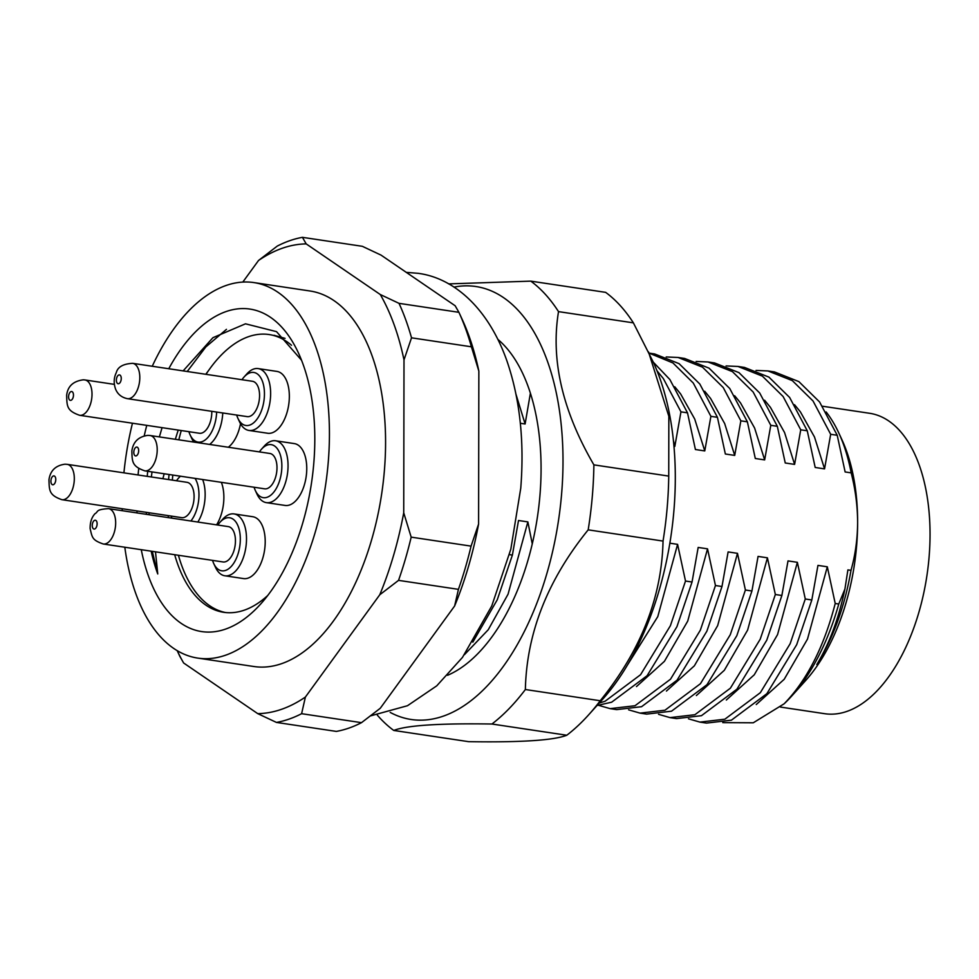 <?xml version="1.0" encoding="UTF-8"?>
<svg xmlns="http://www.w3.org/2000/svg" width="979" height="979" viewBox="0 0 979 979"><rect width="100%" height="100%" fill="white"/><g stroke="black" fill="none" stroke-linecap="round" stroke-linejoin="round"><path stroke-width="1.47" d="M151.341 476.969L152.026 471.939M159.369 436.903L162.073 427.652M187.222 371.506L205.798 346.97L226.467 329.348M147.719 471.291A156.346 83.044 -81.5 0 0 147.229 476.345M168.767 368.74A163.04 86.593 98.5 0 1 298.338 352.758A163.04 86.593 98.5 0 1 314.81 439.387A163.04 86.593 98.5 0 1 260.671 604.019A163.04 86.593 98.5 0 1 141.27 549.696M137.06 512.935A163.04 86.593 98.5 0 1 136.987 510.952M146.336 512.347A156.346 83.044 -81.5 0 0 146.422 514.33M151.17 551.177A156.346 83.044 -81.5 0 0 157.754 573.963L155.49 551.826M168.229 515.627A140.707 74.734 -81.5 0 0 168.376 517.622M174.678 554.701A140.707 74.734 -81.5 0 0 223.665 612.303A140.707 74.734 -81.5 0 0 267.757 595.465M162.893 478.694L164.166 473.763M169.061 474.497A140.707 74.734 -81.5 0 0 168.596 479.551M124.81 547.224A189.853 100.837 -81.5 0 0 197.672 658.084L253.818 666.503A189.853 100.837 -81.5 0 0 385.579 442.716A189.853 100.837 -81.5 0 0 310.11 291.008L253.965 282.588A189.853 100.837 -81.5 0 0 152.247 366.256M197.672 658.084A189.853 100.837 -81.5 0 0 329.433 434.297A189.853 100.837 -81.5 0 0 253.965 282.588M132.459 423.222A189.853 100.837 -81.5 0 0 123.917 472.857M175.339 439.302L178.202 430.075M205.761 374.284L208.686 370.356M274.01 335.283L285.048 338.355M472.82 642.151L497.259 599.772L512.384 555.081L509.447 554.64M597.043 705.492L611.618 702.212L647.095 675.718L676.93 626.707L692.043 582.015L685.508 581.036L670.382 625.728L640.56 674.727L605.083 701.233L599.209 703.081M610.125 708.637L616.66 709.616L641.563 706.703L677.04 680.197L706.875 631.198L721.988 586.507L715.453 585.528L700.328 630.219L670.505 679.218L635.028 705.724L610.125 708.637L598.658 705.345M640.07 713.128L646.605 714.107L671.508 711.195L706.985 684.688L736.82 635.689L751.933 590.998L745.398 590.019L730.273 634.71L700.438 683.709L664.974 710.216L640.07 713.128L628.604 709.836M670.015 717.619L676.55 718.598L701.453 715.686L736.93 689.179L766.765 640.18L781.878 595.489L775.344 594.51L760.218 639.201L730.383 688.2L694.919 714.707L670.015 717.619L658.537 714.327M699.948 722.11L706.495 723.089L731.399 720.177L766.875 693.67L796.698 644.671L811.824 599.98L805.276 599.001L790.163 643.692L760.328 692.691L724.864 719.198L699.948 722.11L688.482 718.819M784.142 703.791A178.68 94.902 -81.5 0 0 791.778 695.971A178.68 94.902 -81.5 0 0 838.77 604.019L835.222 603.492C824.012 646.789 806.99 680.221 784.142 703.791L753.255 722.796L722.783 722.637M756.033 370.429L767.915 370.943L792.329 380.623L813.047 400.998L830.681 434.297L824.551 468.88L815.189 467.472L807.271 430.784L789.649 397.486L768.919 377.111L744.505 367.431L737.97 366.452L762.384 376.132L783.102 396.507L800.736 429.805L794.605 464.389L784.558 432.534L770.461 407.399L764.599 400.227M794.605 464.389L785.244 462.994L777.326 426.306L759.704 392.995L738.974 372.632L714.56 362.94L708.025 361.961L732.439 371.641L753.157 392.016L770.791 425.314L764.66 459.897L754.613 428.043L740.516 402.907L734.654 395.749M764.66 459.897L755.298 458.502L747.381 421.814L729.759 388.516L709.029 368.141L684.615 358.449L678.08 357.47L702.494 367.162L723.224 387.525L740.846 420.835L734.715 455.406L724.668 423.552L710.57 398.429L704.709 391.257M734.715 455.406L725.353 454.011L717.436 417.323L699.814 384.025L679.083 363.65L654.67 353.957M654.682 353.957L649.089 353.125L672.977 362.964L693.279 383.046L710.901 416.344L704.77 450.927L695.408 449.52L687.503 412.832L669.869 379.534L653.287 362.157M847.9 569.888L850.996 570.353A164.166 87.192 98.5 0 1 816.816 664.521C829.372 643.705 838.746 618.532 844.926 589.015L847.9 569.888M811.824 599.98L817.954 565.397L827.316 566.804L835.222 603.492M756.265 704.537L784.203 679.291L807.504 639.079L827.316 566.804M781.878 595.489L788.009 560.906L797.371 562.313L805.276 599.001M726.32 700.046L754.258 674.8L777.559 634.588L797.371 562.313M751.933 590.998L758.064 556.415L767.426 557.822L775.344 594.51M696.375 695.555L724.313 670.309L747.613 630.097L767.426 557.822M721.988 586.507L728.119 551.923L737.481 553.331L745.398 590.019M666.43 691.064L694.368 665.818L717.668 625.605L737.481 553.331M692.043 582.015L698.174 547.445L707.536 548.84L715.453 585.528M636.485 686.573L664.423 661.327L687.723 621.114L707.536 548.84M669.844 543.198L677.59 544.348L685.508 581.036M627.294 665.279L657.778 616.635L677.59 544.348M512.384 555.081L518.515 520.498L527.865 521.905L532.258 543.859M464.462 654.657L488.24 629.754L508.064 594.18L527.865 521.905M824.551 468.88L814.504 437.026L800.406 411.89L794.544 404.719M726.088 365.938L737.97 366.452M696.142 361.459L708.025 361.961M666.197 356.968L678.08 357.47M704.77 450.927L694.723 419.061L680.625 393.937L674.764 386.766M657.007 370.784L663.334 378.555L680.956 411.853L674.825 446.436L673.405 440.477M530.398 393.203L525.111 423.98L516.068 394.549M838.77 604.019L844.926 589.015M850.996 570.353C855.279 555.142 857.494 539.221 857.628 522.59A156.346 83.044 98.5 0 1 805.717 680.454L791.778 695.971M826.141 411.951A164.166 87.192 98.5 0 1 838.77 432.902A164.166 87.192 98.5 0 1 851.167 472.869L845.134 471.964L837.216 435.276L819.594 401.977L798.864 381.602L774.45 371.922L767.915 370.943M680.956 411.853L687.503 412.832M710.901 416.344L717.436 417.323M740.846 420.835L747.381 421.814M770.791 425.314L777.326 426.306M800.736 429.805L807.271 430.784M830.681 434.297L837.216 435.276M674.825 446.436L673.968 446.302M525.111 423.98L520.326 423.271M361.496 722.661A245.68 130.488 -81.5 0 1 336.348 731.411L276.457 722.429A245.68 130.488 98.5 0 0 301.605 713.691L361.496 722.661L380.268 708.27L454.623 605.989A236.747 125.74 98.5 0 0 478.596 524.046L478.853 371.114A236.747 125.74 98.5 0 0 462.125 319.252L458.906 312.313A245.68 130.488 -81.5 0 1 471.413 346.799L411.523 337.816A245.68 130.488 98.5 0 0 399.016 303.343L458.906 312.313L455.149 305.754L381.051 255.115L362.328 246.304L302.438 237.334A245.68 130.488 98.5 0 0 277.29 246.072L258.529 260.475L242.804 282.087M180.001 656.701L177.211 650.68A236.747 125.74 -81.5 0 0 183.636 662.991L257.734 713.63A236.747 125.74 -81.5 0 0 305.399 697.048L379.766 594.767A236.747 125.74 -81.5 0 0 403.727 512.812L403.997 359.893A236.747 125.74 -81.5 0 0 380.293 294.532L306.194 243.893A236.747 125.74 -81.5 0 0 258.529 260.475M411.18 537.141L471.07 546.123A245.68 130.488 -81.5 0 1 458.429 589.346L398.539 580.363A245.68 130.488 98.5 0 0 411.18 537.141L403.727 512.812M471.413 346.799L478.853 371.114M478.596 524.046L471.07 546.123M458.429 589.346L454.623 605.989M306.194 243.893L302.438 237.334M399.016 303.343L380.293 294.532M403.997 359.893L411.523 337.816M379.766 594.767L398.539 580.363M301.605 713.691L305.399 697.048M257.734 713.63L276.457 722.429M179.879 656.419L183.636 662.991M838.77 432.902L841.842 439.522A156.346 83.044 98.5 0 1 857.628 522.59C857.555 505.91 855.401 489.341 851.167 472.869M138.076 474.974A163.04 86.593 98.5 0 1 138.737 468.488M144.231 435.826A163.04 86.593 98.5 0 1 146.777 425.363M122.204 508.737A189.853 100.837 -81.5 0 0 122.228 510.708M301.532 360.223L276.531 331.648L245.496 323.816L212.908 337.706L183.134 370.894M157.754 573.963L152.283 551.348M149.089 514.734L149.077 512.763M266.349 502.631L285.06 505.433A31.267 16.606 -81.5 0 0 306.757 468.574A31.267 16.606 -81.5 0 0 294.336 443.597L275.613 440.783A31.267 16.606 98.5 0 1 287.581 472.93A31.267 16.606 98.5 0 1 267.683 502.729A31.267 16.606 98.5 0 1 266.349 502.631A31.267 16.606 98.5 0 1 257.073 494.26L255.323 490.479A26.8 14.232 -81.5 0 0 264.403 497.736A26.8 14.232 -81.5 0 0 281.585 471.132A26.8 14.232 -81.5 0 0 270.069 444.564A26.8 14.232 -81.5 0 0 261.515 449.177A26.8 14.232 -81.5 0 0 259.398 451.906M248.923 430.442L267.646 433.244A31.267 16.606 -81.5 0 0 289.343 396.385A31.267 16.606 -81.5 0 0 276.91 371.408L258.199 368.593A31.267 16.606 98.5 0 1 268.16 378.604A31.267 16.606 98.5 0 1 267.145 413.162A31.267 16.606 98.5 0 1 248.923 430.442A31.267 16.606 98.5 0 1 239.659 422.071L237.897 418.29A26.8 14.232 -81.5 0 0 257.856 417.923A26.8 14.232 -81.5 0 0 262.335 381.027A26.8 14.232 -81.5 0 0 244.089 376.988A26.8 14.232 -81.5 0 0 241.972 379.717M216.567 524.854A31.267 16.606 -81.5 0 0 223.873 497.418A31.267 16.606 -81.5 0 0 221.364 482.341M224.803 575.774L243.514 578.577A31.267 16.606 -81.5 0 0 265.211 541.717A31.267 16.606 -81.5 0 0 252.79 516.728L234.067 513.926A31.267 16.606 98.5 0 1 246.378 535.183A31.267 16.606 98.5 0 1 224.803 575.774A31.267 16.606 98.5 0 1 215.527 567.392L213.765 563.61A26.8 14.232 -81.5 0 0 230.971 566.743A26.8 14.232 -81.5 0 0 240.21 536.002A26.8 14.232 -81.5 0 0 219.957 522.309A26.8 14.232 -81.5 0 0 217.852 525.038M822.568 406.236L869.682 413.297A151.88 80.67 98.5 0 1 930.05 534.669A151.88 80.67 98.5 0 1 824.636 713.691L780.483 707.071M225.549 612.536A140.707 74.734 98.5 0 1 178.411 555.264M228.327 447.244A31.267 16.606 -81.5 0 0 240.516 423.748M172.341 480.114A140.707 74.734 98.5 0 1 172.806 475.06M178.827 439.828A140.707 74.734 98.5 0 1 181.262 430.527M206.006 374.321A140.707 74.734 98.5 0 1 269.139 334.549A140.707 74.734 98.5 0 1 291.534 345.281M236.685 415.059A26.8 14.232 -81.5 0 0 237.31 416.883A26.8 14.232 -81.5 0 0 237.897 418.29M258.162 387.011A17.867 9.496 98.5 0 1 257.575 406.75A17.867 9.496 98.5 0 1 247.173 416.626L127.392 398.673A17.867 9.496 98.5 0 0 137.806 388.798A17.867 9.496 98.5 0 0 138.394 369.046A17.867 9.496 98.5 0 0 132.691 363.331L252.472 381.284A17.867 9.496 98.5 0 1 258.162 387.011M244.089 376.988L246.879 373.88A31.267 16.606 98.5 0 1 258.199 368.593M188.898 431.678A26.8 14.232 -81.5 0 0 190.122 434.909A26.8 14.232 -81.5 0 0 198.835 442.165A26.8 14.232 -81.5 0 0 216.64 412.049M222.771 412.967A31.267 16.606 98.5 0 1 209.616 444.442M211.782 411.327A17.867 9.496 98.5 0 1 199.9 433.305A17.867 9.496 98.5 0 1 199.386 433.256L79.617 415.292A17.867 9.496 98.5 0 0 80.119 415.341A17.867 9.496 98.5 0 0 91.72 398.551A17.867 9.496 98.5 0 0 84.916 379.95L83.423 379.803C73.278 381.1 67.686 386.252 66.658 395.296C66.988 405.955 66.548 410.752 79.617 415.292M193.818 442.067A31.267 16.606 98.5 0 1 191.872 438.69L190.122 434.909M180.466 476.21A26.8 14.232 -81.5 0 0 178.619 478.009A26.8 14.232 -81.5 0 0 176.501 480.738M171.203 516.08A26.8 14.232 -81.5 0 0 171.925 518.16M182.461 517.707A17.867 9.496 98.5 0 1 181.702 517.646L61.922 499.694A17.867 9.496 98.5 0 0 62.68 499.755A17.867 9.496 98.5 0 0 74.049 482.72A17.867 9.496 98.5 0 0 67.221 464.352L187.001 482.317A17.867 9.496 98.5 0 1 193.83 500.673A17.867 9.496 98.5 0 1 182.461 517.707M190.893 520.999A26.8 14.232 -81.5 0 0 195.029 478.388M202.653 479.539A31.267 16.606 98.5 0 1 197.856 522.04M254.099 487.248A26.8 14.232 -81.5 0 0 255.323 490.479M261.515 449.177L264.293 446.069A31.267 16.606 98.5 0 1 274.291 440.685A31.267 16.606 98.5 0 1 275.613 440.783M265.346 488.876A17.867 9.496 98.5 0 1 264.587 488.815L144.819 470.862A17.867 9.496 98.5 0 0 145.577 470.911A17.867 9.496 98.5 0 0 156.946 453.889A17.867 9.496 98.5 0 0 150.117 435.52L269.886 453.473A17.867 9.496 98.5 0 1 276.727 471.841A17.867 9.496 98.5 0 1 265.346 488.876M497.932 339.432A178.68 94.902 98.5 0 1 523.031 374.125A178.68 94.902 98.5 0 1 539.833 496.671A178.68 94.902 98.5 0 1 481.741 649.481A178.68 94.902 98.5 0 1 447.587 675.29M648.514 351.889L668.841 416.283L668.743 476.088A241.213 128.114 -81.5 0 1 667.103 508.505A241.213 128.114 -81.5 0 1 663.04 541.069L588.183 529.847A241.213 128.114 98.5 0 0 592.234 497.271A241.213 128.114 98.5 0 0 593.886 464.866C562.374 410.764 550.59 359.685 558.519 311.628A241.213 128.114 98.5 0 0 530.789 281.132L605.646 292.354A241.213 128.114 -81.5 0 1 633.376 322.85L653.201 361.973A218.88 116.256 98.5 0 1 673.785 512.09A218.88 116.256 98.5 0 1 602.623 699.275L588.685 714.792A241.213 128.114 -81.5 0 0 600.225 700.744L525.368 689.522A241.213 128.114 98.5 0 1 491.935 724.019L566.792 735.241A241.213 128.114 -81.5 0 0 588.685 714.792M390.18 712.406A218.88 116.256 -81.5 0 0 561.493 495.252A218.88 116.256 -81.5 0 0 453.938 287.116M530.789 281.132L448.615 283.898M633.376 322.85L558.519 311.628M377.319 715.147A241.213 128.114 98.5 0 0 393.754 730.444L468.611 741.666C521.012 742.486 553.747 740.344 566.792 735.241M593.886 464.866L668.743 476.088M393.754 730.444C406.726 725.353 439.449 723.2 491.935 724.019M525.368 689.522C526.616 633.278 547.555 580.045 588.183 529.847M663.04 541.069C661.792 597.312 640.841 650.545 600.225 700.744M219.957 522.309L222.747 519.213A31.267 16.606 98.5 0 1 234.067 513.926M108.559 508.652L228.34 526.616A17.867 9.496 98.5 0 1 235.376 538.768A17.867 9.496 98.5 0 1 223.041 561.958L103.26 543.994A17.867 9.496 98.5 0 0 115.595 520.804A17.867 9.496 98.5 0 0 108.559 508.652C95.012 509.459 98.598 511.833 95.024 513.669C91.659 517.304 90.019 522.296 90.129 528.648C92.295 537.728 92.161 540.078 103.26 543.994M212.553 560.38A26.8 14.232 -81.5 0 0 213.765 563.61M116.734 382.312A4.467 2.374 -81.5 0 0 120.074 382.593A4.467 2.374 -81.5 0 0 120.906 376.328A4.467 2.374 -81.5 0 0 117.553 376.046A4.467 2.374 -81.5 0 0 116.734 382.312M70.5 400.374A4.467 2.374 -81.5 0 0 73.413 396.054A4.467 2.374 -81.5 0 0 71.565 391.514A4.467 2.374 -81.5 0 0 68.652 395.822A4.467 2.374 -81.5 0 0 70.5 400.374M84.402 379.901A17.867 9.496 98.5 0 1 84.916 379.95L114.359 384.368M53.808 475.904A4.467 2.374 -81.5 0 0 50.945 480.346A4.467 2.374 -81.5 0 0 52.866 484.776A4.467 2.374 -81.5 0 0 55.73 480.334A4.467 2.374 -81.5 0 0 53.808 475.904M66.462 464.303A17.867 9.496 98.5 0 1 67.221 464.352L65.018 464.193C55.644 465.441 50.296 470.618 48.962 479.734C49.293 490.369 48.926 495.19 61.922 499.694M136.705 447.073A4.467 2.374 -81.5 0 0 133.842 451.515A4.467 2.374 -81.5 0 0 135.763 455.933A4.467 2.374 -81.5 0 0 138.626 451.503A4.467 2.374 -81.5 0 0 136.705 447.073M149.346 435.459A17.867 9.496 98.5 0 1 150.117 435.52L147.915 435.361C138.541 436.61 133.193 441.786 131.859 450.903C132.177 461.525 131.822 466.359 144.819 470.862M97.105 523.263A4.467 2.374 -81.5 0 0 94.388 520.436A4.467 2.374 -81.5 0 0 92.271 526.029A4.467 2.374 -81.5 0 0 94.975 528.856A4.467 2.374 -81.5 0 0 97.105 523.263M132.691 363.331C123.207 363.833 117.737 366.929 116.305 372.62C113.821 377.686 113.552 383.083 115.461 388.81C117.529 394.133 121.506 397.413 127.392 398.673M178.619 478.009L180.258 476.173M370.649 715.845L407.472 705.724L436.732 685.851L462.504 657.362L491.752 605.977L510.83 549.17L520.755 488.191C524.487 441.15 519.886 398.734 506.938 360.957C488.57 308.74 454.317 277.963 418.009 273.312L406.285 272.358"/></g></svg>
